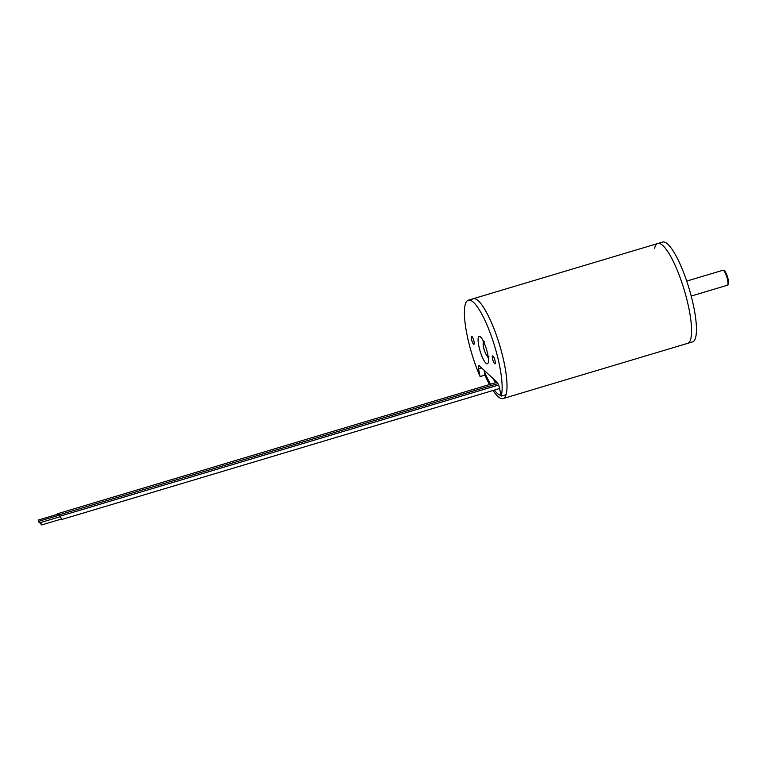 <?xml version="1.0" encoding="UTF-8"?>
<svg xmlns="http://www.w3.org/2000/svg" width="767" height="767" viewBox="0 0 767 767"><rect width="100%" height="100%" fill="white"/><g stroke="black" fill="none" stroke-linecap="round" stroke-linejoin="round"><path stroke-width="1.15" d="M484.102 370.931A48.724 11.256 -106.7 0 0 490.544 384.238M494.36 390.087A48.724 11.256 -106.7 0 0 501.004 395.417M493.191 378.687A48.724 11.256 -106.7 0 0 495.405 382.781M499.221 388.629A48.724 11.256 -106.7 0 0 499.777 389.339M493.037 390.48A52.108 12.042 -106.7 0 0 503.066 398.572L687.635 343.357A52.108 12.042 -106.7 0 0 686.839 299.427A52.108 12.042 -106.7 0 0 663.081 245.766A52.108 12.042 -106.7 0 0 657.77 243.513L662.63 242.065A52.108 12.042 -106.7 0 1 667.942 244.318A52.108 12.042 -106.7 0 1 691.7 297.98A52.108 12.042 -106.7 0 1 692.496 341.909L687.635 343.357A52.108 12.042 -106.7 0 0 688.498 342.935A52.108 12.042 -106.7 0 0 683.637 288.018A52.108 12.042 -106.7 0 0 657.77 243.513A52.108 12.042 -106.7 0 0 654.51 248.575M503.066 398.572A52.108 12.042 -106.7 0 0 503.929 398.14A52.108 12.042 -106.7 0 0 499.068 343.233A52.108 12.042 -106.7 0 0 473.201 298.727A52.108 12.042 -106.7 0 0 472.338 299.149M657.77 243.513L473.201 298.727A52.108 12.042 -106.7 0 1 504.331 363.711A52.108 12.042 -106.7 0 1 506.009 394.708L501.158 396.155A52.108 12.042 -106.7 0 0 499.47 365.169A52.108 12.042 -106.7 0 0 468.34 300.175A52.108 12.042 -106.7 0 0 467.074 335.035A52.108 12.042 -106.7 0 0 480.094 376.568L484.945 375.121A52.108 12.042 -106.7 0 0 489.509 384.545M495.099 361.104A4.171 0.959 -106.7 0 0 492.606 355.898A4.171 0.959 -106.7 0 0 492.51 358.688A4.171 0.959 -106.7 0 0 495.003 363.884A4.171 0.959 -106.7 0 0 495.099 361.104M474.035 341.516A4.171 0.959 -106.7 0 0 471.552 336.31A4.171 0.959 -106.7 0 0 471.446 339.1A4.171 0.959 -106.7 0 0 473.939 344.297A4.171 0.959 -106.7 0 0 474.035 341.516M487.726 354.249A14.333 3.308 -106.7 0 0 479.164 336.368A14.333 3.308 -106.7 0 0 478.819 345.955A14.333 3.308 -106.7 0 0 487.381 363.826A14.333 3.308 -106.7 0 0 487.726 354.249M483.057 340.538A14.333 3.308 -106.7 0 0 483.354 342.772M487.361 356.176A14.333 3.308 -106.7 0 0 488.339 358.208M501.158 396.155L499.605 388.524A5.206 1.208 73.3 0 0 497.016 382.244L479.202 365.677A5.206 1.208 73.3 0 0 478.675 365.456A5.206 1.208 73.3 0 0 478.541 368.937L480.094 376.568M484.945 375.121L484.38 370.49M38.35 520.898L39.127 522.528L38.35 520.898M58.589 515.357L57.659 513.717L57.525 514.302M58.474 515.395L57.813 514.216L38.379 520.026M39.577 522.049L40.488 523.928L39.577 522.049M59.941 516.766L58.819 515.29M59.874 516.785L59.049 515.223L39.616 521.033M40.939 523.315L41.725 524.935L40.939 523.315M41.725 524.935L61.149 519.125L61.178 518.252L60.401 516.632L40.977 522.442M60.871 519.211L61.302 519.623L61.341 518.406L60.123 516.709M481.695 367.997L478.541 368.937M484.226 342.993A6.778 1.563 -106.7 0 0 484.361 350.337A6.778 1.563 -106.7 0 0 487.965 355.514M726.704 276.638A7.814 1.802 -106.7 0 0 722.917 270.262C724.882 270.914 724.125 268.642 727.49 276.475C729.887 286.196 727.749 284.672 727.404 285.238A7.814 1.802 -106.7 0 0 726.704 276.638M473.201 298.727L468.34 300.175M484.437 341.593C482.74 342.523 482.711 345.447 484.341 350.356C487.045 357.604 488.445 356.808 488.915 356.569M722.917 270.262L686.724 281.086M727.404 285.238L691.201 296.062M39.127 522.528L39.654 522.365M57.659 513.717L497.064 382.282M40.488 523.928L41.054 523.756M58.954 514.925L497.946 383.615M61.302 519.623L499.605 388.514M60.257 516.133L498.569 385.024"/></g></svg>
